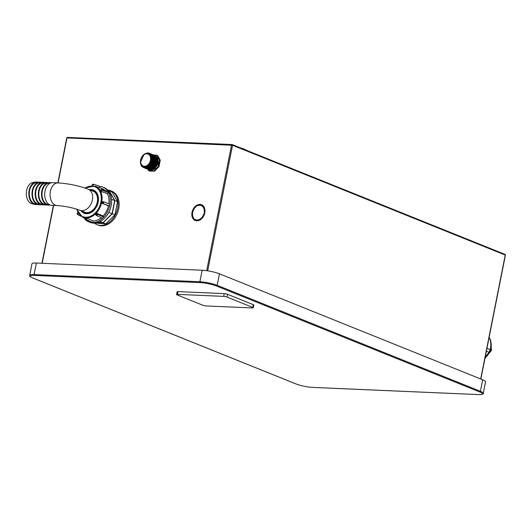 <?xml version="1.0" encoding="UTF-8"?>
<svg xmlns="http://www.w3.org/2000/svg" width="532" height="532" viewBox="0 0 532 532"><rect width="100%" height="100%" fill="white"/><g stroke="black" fill="none" stroke-linecap="round" stroke-linejoin="round"><path stroke-width="0.8" d="M232.378 144.657L504.835 254.336A0.718 0.525 111.9 0 1 505.234 255.047L505.207 255.207M480.868 379.05L505.4 255.167A0.718 0.718 0 0 0 504.968 254.363L232.265 144.584A0.718 0.525 -68.1 0 0 232.138 144.558A0.718 0.472 92.5 0 0 231.546 145.07L206.675 270.668M480.695 378.977L505.234 255.047L232.537 145.276A0.718 0.525 -68.1 0 0 232.265 144.584A0.718 0.718 0 0 0 232.032 144.538L67.478 137.402A0.718 0.472 -87.5 0 1 67.584 137.422L231.925 144.551M241.694 148.381L242.685 148.428A0.658 0.432 92.5 0 1 242.778 148.448L245.744 150.011M242.685 148.428A0.658 0.432 92.5 0 0 242.346 148.641M66.912 138.094L66.999 137.934A0.718 0.472 -87.5 0 1 67.478 137.402A0.718 0.718 0 0 0 66.746 137.974L57.848 182.908M32.725 277.943A0.718 0.525 -68.1 0 0 32.844 278.017C30.178 276.833 29.134 275.928 29.699 275.31L31.98 263.792A12.509 2.135 11.2 0 1 36.356 263.041L202.16 270.229A12.509 2.135 11.2 0 1 219.457 273.814L482.677 379.775A12.509 2.135 11.2 0 1 485.55 381.796L483.269 393.314A12.509 2.135 11.2 0 0 480.396 391.293A0.718 0.525 111.9 0 1 479.724 391.958A11.797 2.008 11.2 0 1 478.308 394.578L312.503 387.389A11.797 2.008 11.2 0 1 296.191 384.004L32.971 278.043A11.797 2.008 11.2 0 1 34.387 275.43L200.192 282.618A11.797 2.008 11.2 0 1 216.504 286.003L479.724 391.958M253.279 307.802L253.824 305.042A2.381 0.406 -168.8 0 0 253.279 304.656L227.543 294.296A2.381 0.406 -168.8 0 0 224.251 293.611L177.967 291.609A2.381 0.406 -168.8 0 0 177.129 291.749L176.584 294.515A2.381 0.406 -168.8 0 0 177.129 294.901L202.865 305.255A2.381 0.406 -168.8 0 0 206.157 305.94L252.441 307.948A2.381 0.406 -168.8 0 0 253.279 307.802A2.381 0.406 -168.8 0 0 252.727 307.416L226.998 297.062A2.381 0.406 -168.8 0 0 223.699 296.377L177.415 294.369A2.381 0.406 -168.8 0 0 176.584 294.515M204.793 212.787A8.492 6.218 -68.1 0 0 201.568 204.754A8.492 6.218 -68.1 0 0 196.7 205.332L197.385 205.831A7.594 5.566 -68.1 0 1 201.229 205.578A7.594 5.566 -68.1 0 1 204.222 212.128L204.793 212.787M196.235 206.529L196.527 205.438A8.492 6.218 -68.1 0 0 193.734 219.536L193.874 218.433A7.594 5.566 -68.1 0 1 196.235 206.529A8.492 6.218 -68.1 0 0 196.128 206.609M203.929 213.618L204.754 213.019A8.492 6.218 -68.1 0 1 195.224 220.501A8.492 6.218 -68.1 0 1 193.867 219.656L194.732 219.224A7.594 5.566 -68.1 0 0 195.557 219.676A7.594 5.566 -68.1 0 0 203.929 213.618L204.541 213.864M155.404 170.3L158.11 167.627M159.76 159.294L158.277 156.521M156.395 156.408L156.022 156.388M155.956 156.388L155.55 156.368M97.083 224.71A18.288 13.4 111.9 0 0 117.652 208.345A18.288 13.4 -68.1 0 0 110.742 190.782L111.793 191.207A18.288 13.4 111.9 0 1 118.709 208.763A18.288 13.4 111.9 0 1 98.134 225.136L97.083 224.71A18.288 13.4 111.9 0 1 94.43 223.127M154.499 171.164L148.714 170.626L153.821 170.985L158.197 166.43L158.915 166.789L158.077 167.593M147.956 169.395L148.727 170.772L154.406 171.238L155.444 170.227L154.46 171.204L153.861 170.958L158.343 166.509L159.474 159.966L160.258 160.205L159.647 159.121L160.232 160.159L159.627 159.919L156.98 155.191L157.612 155.49M158.955 166.735L158.197 166.43L159.474 159.966L156.947 155.158L154.247 155.131M154.719 168.777L158.223 163.863L157.991 157.891L155.078 155.563M154.253 155.49L153.921 155.504M153.861 155.51L153.522 155.557M154.061 169.156A7.149 5.234 111.9 0 1 151.706 169.848M155.411 168.125L157.818 159.234L156.554 157.113M156.395 156.96L154.825 156.076M151.866 156.242L151.534 156.375M154.16 155.79L155.031 156.415M148.814 169.05L150.051 169.316M150.263 169.316L155.484 165.731L156.455 158.689L155.198 156.568M154.074 155.77L153.495 155.537M152.797 155.244L153.662 155.863M155.43 160.139L155.091 158.137L153.828 156.016M152.717 155.218L153.888 156.222M154.406 157.864L152.139 154.998M152.032 154.945L151.447 154.712M151.307 166.489L153.728 157.585L152.465 155.47M152.298 155.311L150.729 154.426M151.387 154.719L150.383 154.346M153.043 157.312L150.044 154.154M152.83 157.226L149.691 154.061M149.951 165.931L152.358 157.04L149.372 153.881M148.002 166.636L151.421 162.313L151.68 156.767L148.847 153.655M141.798 165.745L144.711 167.793L144.631 167.121L143.354 166.855A7.149 5.234 -68.1 0 0 144.631 167.121A7.149 5.234 -68.1 0 0 150.084 163.683A7.149 5.234 -68.1 0 0 151.228 156.581A7.149 5.234 -68.1 0 0 148.667 153.575A7.149 5.234 -68.1 0 0 142.416 156.009A7.149 5.234 -68.1 0 0 140.767 163.836A7.149 5.234 -68.1 0 0 143.327 166.842L143.354 166.849M157.991 157.891L153.276 155.437M149.133 169.821L154.247 169.136L157.864 163.59L157.159 157.359L152.325 155.105M148.222 169.422L152.83 169.322L156.661 164.873L157.226 158.869L154.107 155.111L157.286 158.862L156.734 164.893L152.877 169.356L148.255 169.422M153.435 154.839L156.561 158.443L156.169 164.322L152.544 168.883L147.969 169.362L152.504 168.837L156.102 164.288L156.501 158.45L153.416 154.832M147.271 169.083L151.939 168.491L155.53 163.723L155.696 157.785L152.285 154.42M151.421 154.3L150.277 154.28M146.406 168.724L151.52 168.039L155.131 162.493L154.426 156.262L149.858 154.061M145.721 168.445L150.835 167.766L154.453 162.22L153.748 155.989L149.179 153.788M145.043 168.172L150.157 167.494L153.768 161.941L153.063 155.71L148.495 153.515M144.358 167.899L149.559 167.154L153.143 161.435L152.219 155.198L147.437 153.302M151.155 161.987L151.394 161.402L151.221 162.014A7.461 5.466 111.9 0 1 144.777 167.819L144.711 167.793A7.461 5.466 111.9 0 0 151.155 161.987C149.645 165.332 147.47 167.041 144.631 167.121M151.394 161.402L151.221 162.014M149.266 153.828L152.145 156.953L151.268 163.843L146.234 167.573M152.717 155.929L153.515 157.505L152.757 164.162L147.996 168.072M154.087 156.481L154.879 158.051L154.12 164.707L149.359 168.624M155.444 157.026L156.242 158.603L155.391 165.439L150.416 169.216M143.361 167.514L144.711 167.793M151.507 154.792L152.518 155.677M151.434 154.692L151.766 154.825M152.917 155.291L154.566 156.501M154.765 156.754L155.557 158.33M153.482 155.517L154.114 155.816M154.233 155.889L155.244 156.774M154.28 155.836L155.936 157.053M156.135 157.306L156.927 158.875M154.845 156.069L157.605 159.148M160.238 160.245L158.988 166.729L160.232 160.272M201.934 204.92A8.492 6.218 -68.1 0 0 197.452 205.631L197.591 205.731M196.7 205.332L197.452 205.631M204.222 212.128L204.867 212.388M201.229 205.578L201.987 205.884A7.594 5.566 111.9 0 1 204.953 210.16M192.591 215.4A8.492 6.218 -68.1 0 0 193.801 219.031M201.415 218.951A7.594 5.566 111.9 0 1 196.315 219.975L195.557 219.676M195.364 219.59L194.619 219.955A8.492 6.218 -68.1 0 0 195.61 220.634M193.867 219.656L194.619 219.955M110.742 190.782A18.288 13.4 -68.1 0 0 107.737 190.084M109.466 190.981L112.146 192.065L117.545 201.688L114.939 214.855L112.252 213.778L114.859 200.611L109.319 190.981M97.875 222.476L102.982 222.695L112.066 213.698L114.673 200.531L109.279 190.908L108.029 190.403M97.695 222.536L103.175 222.768L112.252 213.778M114.939 214.855L105.855 223.852L94.862 223.101M105.855 223.852L103.175 222.768M102.982 222.695L100.083 221.525M108.648 212.634L108.934 212.075M112.066 213.698L108.867 212.414M117.545 201.688L114.859 200.611M114.673 200.531L111.534 199.267M35.804 204.607A11.318 7.461 -87.5 0 1 35.784 204.607A11.318 7.461 -87.5 0 1 34.76 204.454L31.933 203.729A10.713 7.056 -87.5 0 1 26.6 190.449A10.713 7.056 -87.5 0 1 32.851 182.536L35.73 182.057A11.318 7.461 -87.5 0 1 36.761 181.991A11.318 7.461 -87.5 0 1 36.788 181.991L36.808 181.997A11.318 7.461 -87.5 0 1 38.304 182.296M34.76 204.454A11.318 7.461 -87.5 0 1 29.127 190.423A11.318 7.461 -87.5 0 1 35.73 182.057M58.028 182.915A11.318 7.461 -87.5 0 0 50.387 191.347A11.318 7.461 -87.5 0 0 57.044 205.532L51.671 205.299A11.318 7.461 -87.5 0 1 50.653 205.146A11.318 7.461 -87.5 0 1 45.014 191.114A11.318 7.461 -87.5 0 1 51.624 182.742A11.318 7.461 -87.5 0 1 52.655 182.682L58.028 182.915C68.661 183.613 78.696 185.708 88.126 189.193L93.014 191.161A11.318 8.293 -68.1 0 1 97.296 202.027A11.318 8.293 111.9 0 1 84.561 212.162L79.674 210.187A11.318 8.293 -68.1 0 0 92.402 200.059A11.318 8.293 -68.1 0 0 88.126 189.193M50.061 204.993A11.318 7.461 -87.5 0 1 48.538 205.159A11.318 7.461 -87.5 0 1 41.882 190.975A11.318 7.461 -87.5 0 1 49.523 182.543A11.318 7.461 -87.5 0 1 51.019 182.848M48.538 205.159L48.498 205.159A11.318 7.461 -87.5 0 1 48.498 205.159A11.318 7.461 -87.5 0 1 47.474 205.006A11.318 7.461 -87.5 0 1 41.835 190.975A11.318 7.461 -87.5 0 1 48.445 182.609A11.318 7.461 -87.5 0 1 49.476 182.543A11.318 7.461 -87.5 0 1 49.496 182.543L49.476 182.543M46.883 204.853A11.318 7.461 -87.5 0 1 45.36 205.026A11.318 7.461 -87.5 0 1 38.703 190.842A11.318 7.461 -87.5 0 1 46.344 182.41A11.318 7.461 -87.5 0 1 47.84 182.709M45.32 205.02L45.36 205.026A11.318 7.461 -87.5 0 1 45.32 205.02A11.318 7.461 -87.5 0 1 44.296 204.873A11.318 7.461 -87.5 0 1 38.663 190.835A11.318 7.461 -87.5 0 1 45.267 182.469A11.318 7.461 -87.5 0 1 46.297 182.403A11.318 7.461 -87.5 0 1 46.317 182.41M43.704 204.72A11.318 7.461 -87.5 0 1 42.181 204.887A11.318 7.461 -87.5 0 1 35.524 190.702A11.318 7.461 -87.5 0 1 43.165 182.27A11.318 7.461 -87.5 0 1 44.661 182.569M42.161 204.887A11.318 7.461 -87.5 0 1 42.141 204.887A11.318 7.461 -87.5 0 1 41.117 204.734A11.318 7.461 -87.5 0 1 35.484 190.702A11.318 7.461 -87.5 0 1 42.088 182.33A11.318 7.461 -87.5 0 1 43.119 182.27A11.318 7.461 -87.5 0 1 43.145 182.27L43.119 182.27M40.525 204.581A11.318 7.461 -87.5 0 1 39.009 204.747A11.318 7.461 -87.5 0 1 32.346 190.562A11.318 7.461 -87.5 0 1 39.986 182.13A11.318 7.461 -87.5 0 1 41.483 182.429M39.009 204.747L38.962 204.747A11.318 7.461 -87.5 0 1 38.962 204.747A11.318 7.461 -87.5 0 1 37.938 204.594A11.318 7.461 -87.5 0 1 32.306 190.562A11.318 7.461 -87.5 0 1 38.909 182.197A11.318 7.461 -87.5 0 1 39.94 182.13A11.318 7.461 -87.5 0 1 39.967 182.13M37.346 204.441A11.318 7.461 -87.5 0 1 35.83 204.614A11.318 7.461 -87.5 0 1 29.167 190.423A11.318 7.461 -87.5 0 1 36.808 181.997M50.653 205.146L47.607 204.361A10.667 7.029 92.5 0 1 42.294 191.141A10.667 7.029 -87.5 0 1 48.518 183.261L51.624 182.742M81.908 211.091A11.977 8.771 111.9 0 0 84.315 212.767A11.977 8.771 111.9 0 0 97.788 202.047A11.977 8.771 -68.1 0 0 93.26 190.549A11.977 8.771 -68.1 0 0 90.36 190.09M95.973 191.799A11.977 8.771 -68.1 0 0 94.763 191.154L93.26 190.549M87.135 213.744A11.977 8.771 111.9 0 1 85.825 213.372L84.315 212.767M84.887 213.518A12.509 9.164 111.9 0 1 83.112 212.122M91.943 190.177A12.509 9.164 111.9 0 1 94.197 190.403M89.396 189.698A12.509 9.164 -68.1 0 1 93.459 190.05A12.509 9.164 -68.1 0 1 98.187 202.067A12.509 9.164 111.9 0 1 84.116 213.266A12.509 9.164 111.9 0 1 80.944 210.699M101.26 217.708A17.13 12.549 111.9 0 1 93.08 221.026L86.822 218.087A16.725 12.249 111.9 0 1 85.639 218.034L85.399 219.064A0.599 0.399 -84 0 0 85.625 219.782L91.497 222.549A18.766 13.746 111.9 0 1 88.738 221.871A18.766 13.746 111.9 0 1 83.77 217.721M108.827 203.769A17.13 12.549 -68.1 0 0 107.471 193.728L108.595 192.704A18.766 13.746 -68.1 0 1 110.004 204.215L103.753 201.821L102.131 201.701A16.725 12.249 111.9 0 1 101.991 202.459A16.725 12.249 111.9 0 1 101.825 203.224L108.448 205.798A17.13 12.549 111.9 0 1 103.062 216.012L96.565 213.199A16.725 12.249 111.9 0 1 95.514 214.236L96.485 215.606L102.583 218.286A18.766 13.746 111.9 0 1 92.827 222.609A18.766 13.746 111.9 0 1 91.497 222.549M99.684 187.73L100.003 186.373A18.766 13.746 -68.1 0 1 102.756 187.051A18.766 13.746 -68.1 0 1 107.896 191.453L101.685 189.319A0.599 0.359 -32.3 0 0 100.94 189.592L100.249 190.33A16.725 12.249 111.9 0 1 100.874 191.44L107.471 193.728M105.136 190.509A17.13 12.549 -68.1 0 0 101.632 188.381L94.889 186.127A16.705 12.236 111.9 0 1 101.698 202.346A16.705 12.236 111.9 0 1 82.42 217.083L85.519 218.552M93.08 221.026L92.827 222.609L86.922 219.836A18.381 13.466 111.9 0 1 85.625 219.782M108.448 205.798L109.665 205.924A18.766 13.746 111.9 0 1 103.76 217.123A18.766 13.746 111.9 0 1 102.583 218.286M103.062 216.012L103.76 217.123L97.635 214.463A18.381 13.466 111.9 0 1 96.485 215.606M100.003 186.373L93.951 184.338A0.599 0.399 96 0 0 93.459 184.77L93.233 185.735M92.049 185.635L92.202 184.717A0.599 0.386 -91 0 1 92.654 184.285A18.381 13.466 111.9 0 1 93.838 184.331M88.738 221.871L90.054 222.396A18.766 13.746 111.9 0 0 111.168 205.598A18.766 13.746 -68.1 0 0 104.073 187.583L102.756 187.051M107.896 191.453A18.766 13.746 111.9 0 1 108.595 192.704L102.37 190.542A0.599 0.339 153.7 0 0 101.605 190.775L100.874 191.44M110.004 204.215A18.766 13.746 111.9 0 1 109.851 205.073A18.766 13.746 111.9 0 1 109.665 205.924L101.825 203.224M78.47 213.651L77.911 214.243A0.599 0.359 147.7 0 0 77.891 214.802L81.004 216.251M77.207 213.578A0.599 0.339 -26.3 0 1 77.253 213.059L77.805 212.554M86.822 218.087L86.656 219.118A0.599 0.386 89 0 0 86.922 219.836M96.565 213.199L97.635 214.463M47.474 205.006L44.429 204.228A10.667 7.029 92.5 0 1 39.115 191.008A10.667 7.029 -87.5 0 1 45.346 183.121L48.445 182.609M44.296 204.873L41.25 204.088A10.667 7.029 92.5 0 1 35.943 190.868A10.667 7.029 -87.5 0 1 42.168 182.981L45.267 182.469M41.117 204.734L38.071 203.949A10.667 7.029 92.5 0 1 32.765 190.729A10.667 7.029 -87.5 0 1 38.989 182.848L42.088 182.33M37.938 204.594L34.893 203.816A10.667 7.029 92.5 0 1 29.586 190.589A10.667 7.029 -87.5 0 1 35.81 182.709L38.909 182.197M486.388 351.193L489.081 352.277L485.217 357.092M488.868 338.651L490.045 339.123C491.069 343.027 491.109 346.538 490.152 349.657A13.699 10.035 111.9 0 1 489.081 352.277M490.152 349.657L486.946 348.367M489.114 337.401A13.699 10.035 111.9 0 1 489.533 338.079A13.699 10.035 111.9 0 1 490.045 339.123M245.378 149.492L245.305 149.838M241.747 148.401L242.585 148.441M42.174 263.293L53.639 205.385M58.088 182.915L66.999 137.934L232.537 145.276L207.68 270.821M29.699 275.31A12.509 2.135 11.2 0 1 34.075 274.559L36.356 263.041M295.952 383.904A0.718 0.525 -68.1 0 0 296.065 383.978L32.844 278.017A0.718 0.525 -68.1 0 0 32.971 278.043M202.16 270.229L199.879 281.747L34.075 274.559A0.718 0.472 92.5 0 0 34.387 275.43M219.457 273.814L217.176 285.332A12.509 2.135 11.2 0 0 199.879 281.747A0.718 0.472 92.5 0 0 200.192 282.618M482.677 379.775L480.396 391.293L217.176 285.332A0.718 0.525 111.9 0 1 216.504 286.003M483.269 393.314C483.901 394.126 482.285 394.558 478.414 394.598L312.61 387.409C306.711 386.997 301.192 385.853 296.065 383.978A0.718 0.525 -68.1 0 0 296.191 384.004M177.967 291.609L177.415 294.369M224.251 293.611L223.699 296.377M227.543 294.296L226.998 297.062M253.279 304.656L252.727 307.416M156.887 155.158L153.961 155.025L156.947 155.158L158.164 156.475L156.967 155.171M149.346 171.018L154.466 171.204M152.219 155.045L152.584 155.058M152.651 155.058L153.03 155.078M153.096 155.078L153.788 155.111M148.042 169.435L148.714 170.626M149.339 169.914L153.914 169.435L157.532 164.867L157.924 158.995L154.799 155.391M147.291 169.09L151.979 168.538L155.59 163.756L155.756 157.791L152.312 154.44M146.606 168.817L151.181 168.331L154.799 163.776L155.198 157.904L152.079 154.293M146.094 168.617L151.155 167.607L154.573 162.014L153.755 155.929L149.239 153.815M145.409 168.338L150.004 167.666L153.529 162.972L153.761 157.126L150.509 153.681M144.717 168.065L149.851 167.008L153.243 161.289L152.265 155.198L147.583 153.316M141.938 165.891L146.353 168.039L151.221 164.388L152.671 157.751L149.505 153.256M146.945 153.662A6.643 4.861 -68.1 0 0 141.878 156.854A6.643 4.861 -68.1 0 0 140.814 163.45A6.643 4.861 -68.1 0 0 144.405 166.496A6.643 4.861 -68.1 0 0 149.472 163.304A6.643 4.861 -68.1 0 0 150.536 156.714A6.643 4.861 -68.1 0 0 146.945 153.662M146.852 153.841A6.431 4.708 -68.1 0 0 140.787 159.846A6.431 4.708 -68.1 0 0 144.391 166.27A6.431 4.708 -68.1 0 0 150.45 160.265A6.431 4.708 -68.1 0 0 146.852 153.841M153.389 154.998L153.003 154.985M152.498 154.965L152.099 154.945L152.498 154.958M158.024 167.713L158.948 166.742M85.127 188.089A16.106 11.797 111.9 0 1 97.403 188.341A16.106 11.797 111.9 0 1 100.894 202.18A16.106 11.797 111.9 0 1 89.03 216.81A16.106 11.797 111.9 0 1 76.814 209.182M92.202 184.717A17.789 13.027 111.9 0 1 93.459 184.77M103.753 201.821A18.381 13.466 111.9 0 1 103.421 203.497M102.942 201.688A17.789 13.027 111.9 0 1 102.616 203.304M77.911 214.243A17.789 13.027 111.9 0 1 77.253 213.059M86.656 219.118A17.789 13.027 111.9 0 1 85.399 219.064M97.024 213.917A17.789 13.027 111.9 0 1 95.906 215.021M101.685 189.319A18.381 13.466 111.9 0 1 102.37 190.542M100.94 189.592A17.789 13.027 111.9 0 1 101.605 190.775M490.398 340.646A12.063 8.838 111.9 0 1 485.118 357.604M41.935 263.28L53.4 205.372M143.527 167.573L145.928 168.105L148.874 166.968L152.571 157.186L151.115 154.327L148.495 152.95L147.038 152.963L144.072 154.3L140.342 162.699L141.213 165.651L142.157 166.809L144.751 167.839C147.816 167.5 150.011 165.452 151.321 161.701M158.057 157.891L153.389 155.404M148.993 169.775L151.048 170.313L152.571 170.067L158.004 163.317L157.638 158.164L155.683 155.79L153.116 155.098M153.05 155.105L152.711 155.131M148.308 169.502L151.281 169.947L154.154 168.498L157.505 160.026L156.455 156.953L155.444 155.829L152.83 154.825M152.757 154.825L152.026 154.859M147.623 169.223L150.157 169.741L153.09 168.524L156.634 158.682L155.131 155.889L153.934 155.018L151.753 154.553M151.686 154.553L151.155 154.606M146.945 168.95L148.927 169.489L150.423 169.276L154.273 166.317L156.049 158.875L154.765 155.962L153.662 154.978L151.467 154.28M151.394 154.273L150.516 154.327M146.26 168.677L149.246 169.123L153.183 166.569L155.131 157.658L153.416 155.018L150.782 154.001M150.709 154.001L149.798 154.054M145.582 168.398L148.076 168.923L150.962 167.76L154.579 157.831L153.13 155.118L151.939 154.22L149.153 153.775M144.897 168.125L146.879 168.664L148.375 168.451L153.908 161.668L153.595 156.627L152.75 155.184L150.35 153.595L148.461 153.502M144.212 167.853L147.138 168.311L149.958 166.928L153.103 156.887L151.387 154.214L150.144 153.475L147.384 153.302M148.667 153.575L149.033 153.728M147.936 169.389L148.701 170.745M57.044 205.532C65.263 206.17 72.804 207.719 79.674 210.187M76.515 209.096L82.42 217.083M84.814 187.982L94.889 186.127M92.568 184.272L93.898 184.325M77.785 214.715L77.093 213.472M490.125 339.449L490.763 340.44L491.428 350.488L484.951 358.435"/></g></svg>
